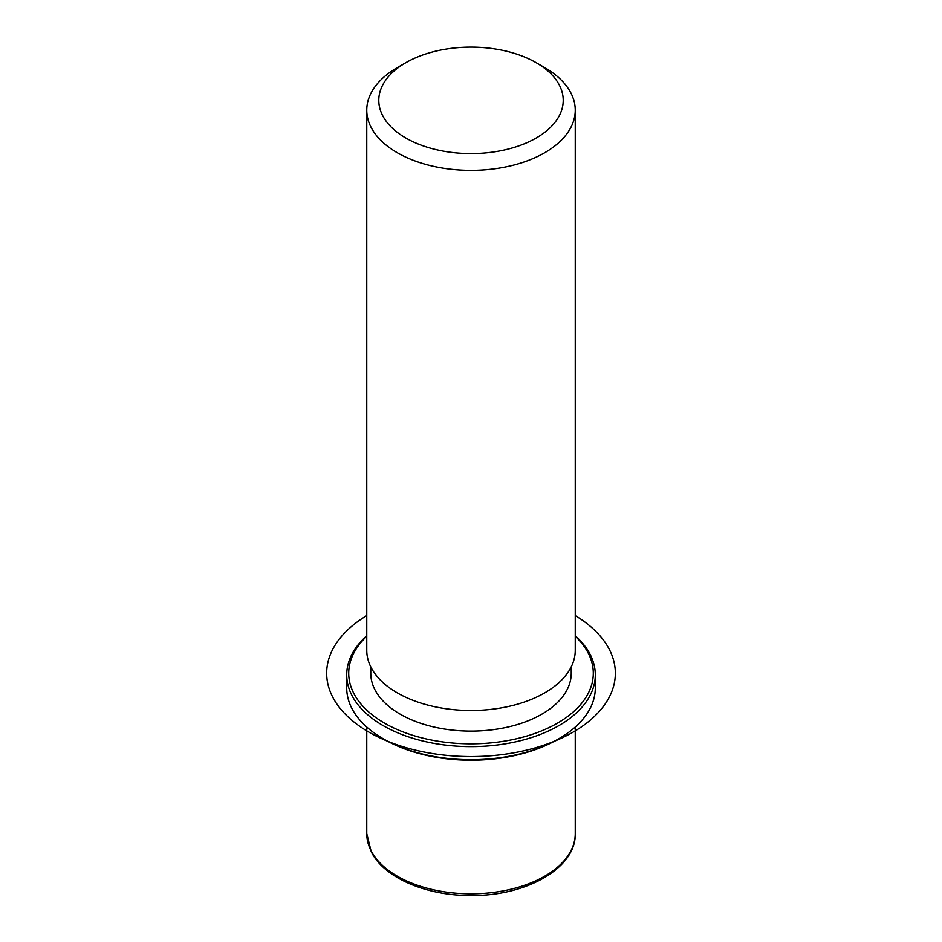 <?xml version="1.0" encoding="UTF-8"?>
<svg xmlns="http://www.w3.org/2000/svg" width="942" height="942" viewBox="0 0 942 942"><rect width="100%" height="100%" fill="white"/><g stroke="black" fill="none" stroke-linecap="round" stroke-linejoin="round"><path stroke-width="1.41" d="M571.241 666.854L571.241 673.236A100.241 57.874 180 0 1 485.26 730.521A100.241 57.874 180 0 1 374.822 689.532A100.241 57.874 180 0 1 370.771 673.236L370.771 666.854M536.21 62.69L544.723 67.6A104.244 60.182 180 0 1 571.029 93.223A104.244 60.182 180 0 1 575.244 110.167L575.244 650.321A104.244 60.182 180 0 1 485.825 709.891A104.244 60.182 180 0 1 370.983 667.266A104.244 60.182 180 0 1 366.756 650.321L366.756 110.167A104.244 60.182 180 0 1 397.288 67.6L405.802 62.69A92.222 53.235 180 0 1 536.21 62.69A92.222 53.235 180 0 1 559.489 85.357A92.222 53.235 180 0 1 496.964 151.427A92.222 53.235 180 0 1 382.523 115.324A92.222 53.235 180 0 1 405.802 62.69M575.244 110.167A104.244 60.182 180 0 1 485.825 169.737A104.244 60.182 180 0 1 370.983 127.111A104.244 60.182 180 0 1 366.756 110.167M575.244 635.791A124.297 71.757 180 0 1 590.269 654.666A124.297 71.757 180 0 1 595.297 674.872L595.297 687.966A124.297 71.757 180 0 1 558.889 738.705L557.476 739.529A122.283 70.603 180 0 1 384.536 739.529L383.111 738.705A124.297 71.757 180 0 1 351.743 708.172A124.297 71.757 180 0 1 346.715 687.966L346.715 674.872A124.297 71.757 180 0 1 366.756 635.791M558.889 738.705A124.297 71.757 180 0 1 383.111 738.705M575.244 636.321A122.283 70.603 180 0 1 588.35 653.359A122.283 70.603 180 0 1 505.43 740.977A122.283 70.603 180 0 1 353.662 693.112A122.283 70.603 180 0 1 366.756 636.321M595.297 674.872A124.297 71.757 180 0 1 488.686 745.899A124.297 71.757 180 0 1 351.743 695.078A124.297 71.757 180 0 1 346.715 674.872M366.756 615.597A144.338 83.332 0 0 0 368.946 732.158A144.338 83.332 0 0 0 571.959 732.794A144.338 83.332 0 0 0 575.244 615.597M575.244 727.047L575.244 833.646A104.244 60.182 180 0 1 485.825 893.216A104.244 60.182 180 0 1 370.983 850.591A104.244 60.182 180 0 1 366.756 833.646L366.756 727.047M575.244 833.646C576.174 868.018 526.26 896.089 471.4 895.524C426.714 895.936 383.983 877.897 371.254 851.756L366.756 833.646"/></g></svg>
